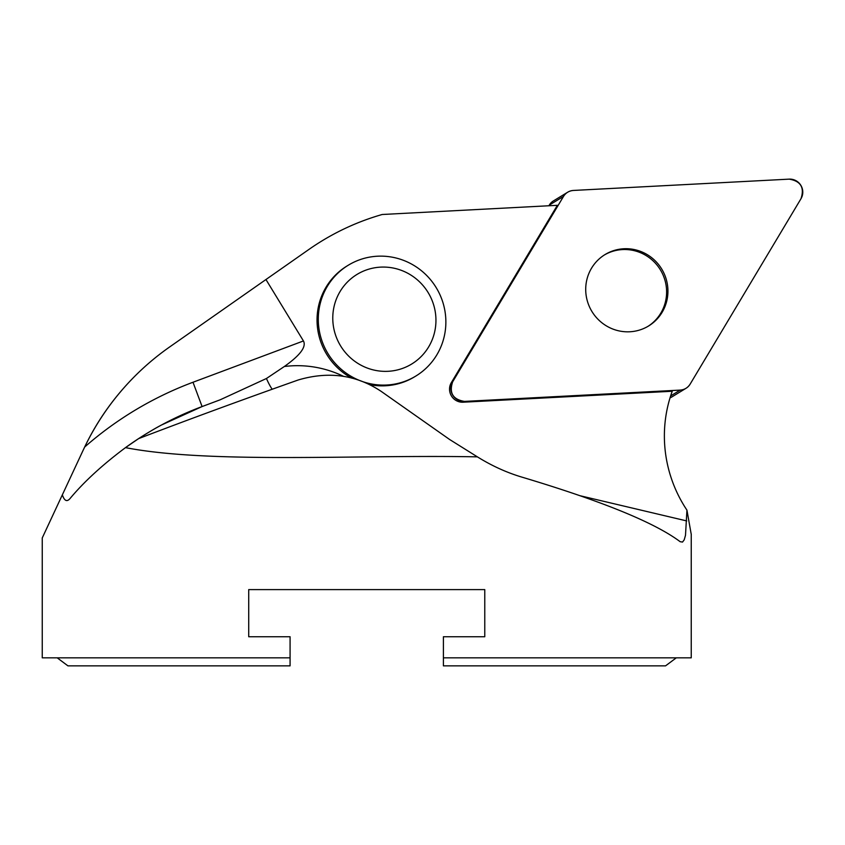 <?xml version="1.0" encoding="UTF-8"?>
<svg xmlns="http://www.w3.org/2000/svg" width="845" height="845" viewBox="0 0 845 845"><rect width="100%" height="100%" fill="white"/><g stroke="black" fill="none" stroke-linecap="round" stroke-linejoin="round"><path stroke-width="1.27" d="M464.444 401.407L680.204 390.094A12.876 12.58 58.6 0 0 690.154 384.105L800.997 198.702A12.876 12.58 58.6 0 0 789.209 179.14L573.438 190.442A12.876 12.58 58.6 0 0 563.499 196.441L452.645 381.834A12.876 12.58 58.6 0 0 464.444 401.407L463.123 402.209A12.876 12.58 58.6 0 1 451.325 382.648L557.351 205.314L382.204 214.493C355.967 222.013 331.652 233.59 309.259 249.201L265.953 279.526L303.45 340.957C306.545 346.777 300.176 355.301 284.332 366.508L266.45 378.497L220.165 399.801L202.092 406.561L161.564 424.972C150.104 430.918 133.742 441.734 131.736 443.224L131.64 443.287A324.491 324.491 0 0 0 125.482 447.639C210.278 464 356.833 454.547 477.393 456.86C491.98 465.922 507.021 472.746 522.527 477.309C602.274 501.212 654.812 522.664 680.151 541.698L682.517 542.078L684.207 539.828L685.496 535.308L686.943 510.148L691.168 533.977M463.123 402.209L672.24 391.256A131.419 128.324 58.6 0 0 686.943 510.148M248.715 589.609L484.776 589.609L248.715 589.609L248.715 636.739L290.078 636.739L290.078 665.86L67.938 665.86L57.196 657.832L290.078 657.832M443.403 657.832L676.296 657.832L665.543 665.86L443.403 665.86L443.403 636.739L484.776 636.739L484.776 589.609M348.267 265.224A64.896 63.375 -121.4 0 1 436.168 287.596A64.896 63.375 -121.4 0 1 415.888 376.014A64.896 63.375 -121.4 0 1 318.935 328.43A64.896 63.375 -121.4 0 1 348.267 265.224L347.02 265.985A64.896 63.375 58.6 0 0 317.055 321.375A64.896 63.375 58.6 0 0 317.688 329.191A64.896 63.375 58.6 0 0 351.795 378.159M369.233 384.528A64.896 63.375 58.6 0 0 414.652 376.764L415.888 376.014M126.56 384.897C108.773 404.438 94.365 426.091 83.328 449.857L62.35 494.832C64.378 500.927 66.945 502.152 70.05 498.518C84.077 481.713 102.551 464.75 125.482 447.639L138.633 438.608C187.453 419.912 240.656 400.361 298.232 379.975C328.589 371.008 356.231 374.81 381.179 391.372L449.603 439.484L477.393 456.86M57.196 657.832L42.25 657.832L42.25 537.948L62.35 494.832M676.296 657.832L691.242 657.832L691.242 533.977M83.328 449.857L84.68 447.016A259.595 259.595 0 0 1 169.708 346.915L265.953 279.526M220.165 399.801L202.092 406.561A324.491 324.491 0 0 0 132.221 442.886A324.491 324.491 0 0 1 202.092 406.561L192.998 382.246L303.45 340.957M647.957 326.371A41.828 40.845 58.6 0 0 660.357 269.798A41.828 40.845 58.6 0 0 604.376 254.979M333.3 325.547A52.485 51.249 -121.4 0 1 403.54 271.224A52.485 51.249 -121.4 0 1 416.247 360.889A52.485 51.249 -121.4 0 1 333.3 325.547M548.891 205.757L549.261 205.124A12.876 12.58 -121.4 0 1 553.422 200.92L567.65 192.237M685.992 388.309L671.764 396.992A12.876 12.58 -121.4 0 1 670.032 397.879M661.815 269.196A41.828 40.845 58.6 0 0 605.031 254.567A41.828 40.845 58.6 0 0 591.965 311.551A41.828 40.845 58.6 0 0 648.611 325.969A41.828 40.845 58.6 0 0 661.815 269.196M573.491 190.442C569.139 190.78 565.801 192.797 563.467 196.473L452.656 381.824C448.959 392.946 452.888 399.474 464.454 401.407L680.162 390.105C684.503 389.756 687.841 387.749 690.175 384.063L800.986 198.723C804.693 187.59 800.754 181.062 789.188 179.14L573.491 190.442M284.332 366.508A107.083 104.558 -121.4 0 1 343.661 376.405M580.43 495.814L686.731 520.932M131.651 443.287L131.651 443.287A324.491 324.491 0 0 0 125.482 447.639M84.68 447.016A350.453 350.453 0 0 1 192.998 382.246M266.45 378.497A25.963 5.482 -109.1 0 0 272.185 389.249M670.634 395.935L680.204 390.094M451.325 382.648L452.645 381.834M563.499 196.441L549.261 205.124"/></g></svg>
